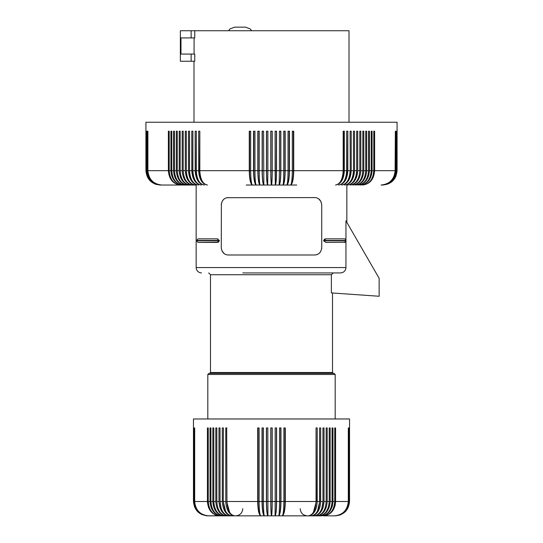 <?xml version="1.0" encoding="UTF-8"?>
<svg xmlns="http://www.w3.org/2000/svg" width="543" height="543" viewBox="0 0 543 543"><rect width="100%" height="100%" fill="white"/><g stroke="black" fill="none" stroke-linecap="round" stroke-linejoin="round"><path stroke-width="0.81" d="M345.246 239.11L344.153 238.845M198.48 238.859L217.057 238.845L198.534 238.852M197.279 239.592L197.89 239.035A1.615 1.615 0 0 0 197.822 239.069L197.394 239.436M197.028 240.4L197.136 241.425M332.499 292.996L332.499 372.505L333.395 373.401L208.885 373.401L207.813 374.48L207.813 418.972M194.747 37.915L194.747 30.741L191.129 30.741L191.129 37.915L194.747 37.915M325.848 242.436L345.144 242.239A1.615 1.615 0 0 1 344.364 242.436L344.153 242.436M325.943 242.436L323.614 240.82L325.943 238.845L344.364 238.845A1.615 1.615 0 0 1 345.979 240.461L345.979 240.82A1.615 1.615 0 0 1 344.364 242.436L345.945 241.153A1.615 1.615 0 0 1 345.28 242.151L345.945 241.153L345.945 267.556C345.606 270.842 343.787 272.634 340.488 272.932L300.204 272.932M345.185 239.069L345.945 240.135L345.945 220.811L379.143 278.315L379.143 296.261L331.373 292.915L331.373 274.731L333.198 272.932M191.129 30.741L180.364 30.741L180.364 61.237L194.747 61.237L194.747 54.062L180.975 54.062L180.975 37.915L191.129 37.915M345.945 240.135L345.28 239.137M207.813 374.48L335.187 374.48L334.115 373.401L271.5 373.401M227.117 197.706L314.56 197.584C318.605 197.686 320.994 200.075 321.734 204.759L321.734 247.818C320.994 252.502 318.605 254.898 314.56 254.993L228.44 254.993C224.395 254.898 222.006 252.502 221.266 247.818L221.272 248.022M323.614 240.461L345.979 240.461A1.615 1.615 0 0 0 344.364 238.845L345.144 239.049M325.685 238.859L324.741 239.069M324.571 239.151L324.171 239.409M314.56 254.993L316.053 254.837M242.796 272.932L340.488 272.932M218.259 242.212L198.378 242.416L217.057 242.436L219.386 240.461L197.021 240.461L197.258 239.619M194.747 30.741L349.006 30.741L349.006 122.236M194.082 54.062L194.082 37.915M343.319 272.158L343.8 271.833M345.708 269.104L345.898 268.256M257.694 501.494C257.884 510.216 258.923 515.002 260.81 515.85C259.778 515.002 259.215 510.216 259.113 501.494L259.113 427.938L257.694 427.938L257.694 501.494L226.947 501.494L226.682 427.938L226.947 501.494C227.408 510.216 229.981 515.002 234.664 515.85L307.379 515.85C303.021 515.422 300.632 513.033 300.204 508.676M197.279 241.689L197.021 240.82A1.615 1.615 0 0 0 198.636 242.436L198.847 242.436M198.636 238.845A1.615 1.615 0 0 0 197.93 239.008A1.615 1.615 0 0 1 198.636 238.845A1.615 1.615 0 0 0 197.021 240.461A1.615 1.615 0 0 1 197.781 239.096A1.615 1.615 0 0 0 197.021 240.461A1.615 1.615 0 0 1 198.636 238.845L198.847 238.845M197.666 511.649L201.684 514.472L206.408 515.782L231.8 515.85C226.709 515.002 223.92 510.216 223.417 501.494L225.779 501.494L225.779 427.938L226.947 427.938M321.734 247.818L321.626 249.067M320.574 251.735L319.304 253.201M319.298 253.208L318.782 253.622M318.286 253.948L316.447 254.742M318.646 198.867L320.886 201.378L321.734 204.759M218.008 238.981L217.057 238.845L219.386 240.461M224.354 253.717L222.114 251.205L221.279 248.226L221.374 203.516M222.426 200.842L223.696 199.383M223.702 199.376L224.15 199.009M225.983 198.019L226.553 197.835M221.266 204.759C222.006 200.075 224.395 197.686 228.44 197.584M218.408 242.144L218.91 241.811M227.327 514.16L230.408 515.694L234.664 515.85L207.915 515.85C199.186 515.002 194.401 510.216 193.546 501.494L193.546 427.938M323.452 515.85L334.284 515.85L323.452 515.85C330.307 515.002 334.074 510.216 334.746 501.494L334.746 427.938L335.574 427.938L335.574 501.494C334.855 510.216 330.816 515.002 323.452 515.85L324.049 515.83M335.574 501.494L348.314 501.494L348.314 427.938L348.552 501.494C347.703 510.216 342.945 515.002 334.284 515.85L335.187 515.85C343.902 515.002 348.687 510.216 349.536 501.494L349.543 418.972L193.457 418.972L193.464 501.494L194.557 506.992M278.647 515.85C279.95 514.452 280.643 509.667 280.731 501.494L279.543 501.494C279.489 510.216 279.19 515.002 278.647 515.85C280.052 515.002 280.826 510.216 280.969 501.494L283.887 501.494L283.887 427.938L285.306 427.938L285.306 501.494C285.116 510.216 284.077 515.002 282.19 515.85C283.935 514.452 284.871 509.667 284.987 501.494L283.887 501.494C283.785 510.216 283.222 515.002 282.19 515.85L321.3 515.85C328.386 515.002 332.275 510.216 332.968 501.494L332.968 427.938L332.078 427.938L332.078 501.494C331.434 510.216 327.843 515.002 321.3 515.85M225.874 503.605L225.779 501.494C226.302 510.216 229.268 515.002 234.664 515.85L231.264 514.757L228.698 512.13M229.621 512.361L226.682 501.494M223.268 501.494L223.417 427.938L223.268 501.494L225.501 510.963M260.81 515.85C259.065 514.452 258.129 509.667 258.013 501.494L262.031 501.494L262.031 427.938L263.457 427.938L263.457 501.494C263.511 510.216 263.81 515.002 264.353 515.85C263.05 514.452 262.357 509.667 262.269 501.494L262.269 427.938M262.269 501.494L266.403 501.494L266.403 427.938L267.835 427.938L267.923 515.85C267.068 514.452 266.613 509.667 266.552 501.494L266.552 427.938M266.552 501.494L270.781 501.494L270.781 427.938L272.219 427.938L272.219 501.494C272.172 510.216 271.934 515.002 271.5 515.85C271.1 514.452 270.882 509.667 270.855 501.494L270.855 427.938M207.915 515.85C199.24 515.002 194.475 510.216 193.627 501.494L193.627 427.938M193.627 501.494L193.871 427.938M193.871 501.494C194.727 510.216 199.505 515.002 208.213 515.85C199.607 515.002 194.876 510.216 194.034 501.494L194.034 427.938M194.034 501.494L194.448 501.494L194.448 427.938M194.448 501.494C195.297 510.216 200.055 515.002 208.716 515.85C200.197 515.002 195.521 510.216 194.686 501.494L194.686 427.938M194.686 501.494L207.426 501.494L207.426 427.938L208.254 427.938L208.254 501.494C208.926 510.216 212.693 515.002 219.548 515.85L214.913 514.757L210.976 511.649L208.587 507.637L207.44 502.2M208.254 501.494L210.032 501.494L210.032 427.938L210.922 427.938L210.922 501.494C211.566 510.216 215.157 515.002 221.7 515.85L217.234 514.757L213.861 512.13L211.152 507.637L210.087 502.899M210.922 501.494L212.829 501.494L212.829 427.938L213.786 427.938L213.786 501.494C214.39 510.216 217.797 515.002 224.008 515.85C217.22 515.002 213.494 510.216 212.829 501.494L213.677 506.992M215.809 501.494L215.809 427.938L216.827 427.938L216.827 501.494C217.397 510.216 220.614 515.002 226.465 515.85C219.996 515.002 216.447 510.216 215.809 501.494L213.786 501.494M216.827 501.494L218.972 501.494L218.972 427.938L220.044 427.938L220.044 501.494L220.044 427.938M219.562 506.341L218.972 501.494C219.569 510.216 222.935 515.002 229.065 515.85C223.587 515.002 220.58 510.216 220.044 501.494L222.297 501.494L222.297 427.938L223.417 427.938M270.781 501.494C270.828 510.216 271.066 515.002 271.5 515.85C271.9 514.452 272.118 509.667 272.145 501.494L270.855 501.494M266.403 501.494C266.491 510.216 267 515.002 267.923 515.85M262.031 501.494C262.174 510.216 262.948 515.002 264.353 515.85L264.353 515.85M272.145 501.494L272.145 427.938M276.448 501.494L275.165 501.494L275.077 515.85C275.932 514.452 276.387 509.667 276.448 501.494L276.448 427.938M272.219 501.494L275.165 501.494L275.165 427.938L276.597 427.938L276.597 501.494C276.509 510.216 276 515.002 275.077 515.85M280.969 501.494L280.969 427.938L279.543 427.938L279.543 501.494L276.597 501.494M280.731 501.494L280.731 427.938M284.987 501.494L284.987 427.938M326.173 501.494L326.173 427.938L327.191 427.938L327.191 501.494C326.553 510.216 323.004 515.002 316.535 515.85C322.386 515.002 325.603 510.216 326.173 501.494L324.028 501.494C323.431 510.216 320.065 515.002 313.935 515.85C319.413 515.002 322.42 510.216 322.956 501.494L322.956 427.938L324.028 427.938L324.028 501.494L323.261 506.992L321.408 511.139M321.802 508.526L322.997 501.494L322.956 427.938M322.997 501.494L320.703 501.494C320.139 510.216 316.969 515.002 311.2 515.85C316.291 515.002 319.08 510.216 319.583 501.494L319.583 427.938L320.703 427.938L320.655 502.899M316.053 427.938L317.221 427.938L317.221 501.494C316.698 510.216 313.732 515.002 308.336 515.85C313.019 515.002 315.592 510.216 316.053 501.494L316.053 427.938L316.318 501.494L285.306 501.494M313.379 512.361L316.318 501.494M317.499 510.963L319.732 501.494L317.221 501.494L316.705 506.341M319.732 501.494L319.583 427.938M329.214 501.494C328.61 510.216 325.203 515.002 318.992 515.85C325.78 515.002 329.506 510.216 330.171 501.494L330.171 427.938L329.214 427.938L329.214 501.494L327.191 501.494M349.454 501.494C348.599 510.216 343.814 515.002 335.085 515.85C343.76 515.002 348.525 510.216 349.373 501.494L349.373 427.938L349.536 501.494M349.129 501.494C348.273 510.216 343.495 515.002 334.787 515.85C343.393 515.002 348.124 510.216 348.966 501.494L348.966 427.938L349.373 501.494M347.12 509.477L345.334 511.649M340.678 514.757L339.619 515.151M326.499 512.13L323.268 514.757L318.992 515.85M332.954 502.2L332.289 506.341L330.32 510.61L327.3 513.814L324.137 515.422M315.958 508.879L312.904 513.814L309.205 515.782M219.942 507.637L221.931 511.649L224.754 514.472M226.044 504.99L227.273 509.477M216.1 511.649L219.229 514.472M193.546 501.494L193.464 501.494C194.313 510.216 199.098 515.002 207.813 515.85M210.032 501.494C210.725 510.216 214.614 515.002 221.7 515.85M222.297 501.494C222.861 510.216 226.031 515.002 231.8 515.85M221.198 508.526L220.003 501.494M207.426 501.494C208.145 510.216 212.184 515.002 219.548 515.85M319.983 506.992L317.92 511.649L314.404 515.008M311.662 515.83L311.2 515.85M335.56 502.2L335.051 505.669L333.85 508.879L332.024 511.649L329.682 513.814M348.314 501.494C347.479 510.216 342.803 515.002 334.284 515.85M258.013 501.494L258.013 427.938M296.743 185.027L290.566 185.027C291.632 184.179 292.215 179.394 292.317 170.672L289.46 170.672C289.304 179.394 288.408 184.179 286.779 185.027C287.546 184.179 287.966 179.394 288.041 170.672L285.17 170.672C285.041 179.394 284.308 184.179 282.978 185.027C283.439 184.179 283.697 179.394 283.745 170.672L284.946 170.672A13.948 2.131 90 0 1 283.018 185M188.482 170.672C189.079 179.394 192.398 184.179 198.453 185.027C193.057 184.179 190.098 179.394 189.568 170.672L189.568 131.202L188.482 131.202L188.482 170.672L186.33 170.672L186.33 131.202L186.337 170.672C186.887 179.394 189.975 184.179 195.602 185.027L160.266 185.027C151.558 184.179 146.773 179.394 145.918 170.672L145.918 122.236L397.082 122.236L397.082 170.672L397.035 131.202L396.981 170.672L396.831 131.202L396.736 170.672L396.485 131.202L396.336 170.672L395.99 170.672L395.99 131.202L395.793 170.672L395.345 170.672L395.345 131.202L395.1 170.672L374.622 170.672L374.622 131.202L373.794 131.202L373.794 170.672L372.091 170.672L372.091 131.202L371.222 131.202L371.222 170.672L369.437 170.672L369.437 131.202L368.534 131.202L368.534 170.672L366.674 170.672L366.674 131.202L365.731 131.202L365.731 170.672L363.796 170.672L363.796 131.202L362.819 131.202L362.819 170.672L360.81 170.672L360.81 131.202L359.792 131.202L359.792 170.672L357.715 170.672C357.097 179.394 353.663 184.179 347.398 185.027C353.025 184.179 356.113 179.394 356.663 170.672L354.518 170.672C353.921 179.394 350.602 184.179 344.547 185.027C349.943 184.179 352.902 179.394 353.432 170.672L351.219 170.672C350.649 179.394 347.445 184.179 341.615 185.027C346.773 184.179 349.604 179.394 350.106 170.672L347.832 170.672C347.282 179.394 344.208 184.179 338.601 185.027C343.509 184.179 346.203 179.394 346.685 170.672L346.902 170.672A13.948 8.959 90 0 1 343.773 181.708M395.99 170.672C395.141 179.394 390.369 184.179 381.675 185.027L382.666 185.027L381.675 185.027C390.247 184.179 394.951 179.394 395.793 170.672M397.035 170.672C396.18 179.394 391.388 184.179 382.666 185.027L382.666 185.027C391.36 184.179 396.132 179.394 396.981 170.672M147.207 131.202L147.207 170.672C148.049 179.394 152.753 184.179 161.325 185.027L160.687 185.014L161.325 185.027C152.631 184.179 147.859 179.394 147.01 170.672L146.664 170.672C147.506 179.394 152.244 184.179 160.864 185.027L160.457 185.02M160.864 185.027C152.149 184.179 147.37 179.394 146.515 170.672L146.264 170.672C147.112 179.394 151.87 184.179 160.531 185.027C151.809 184.179 147.024 179.394 146.169 170.672L146.019 170.672C146.868 179.394 151.64 184.179 160.334 185.027C151.612 184.179 146.82 179.394 145.965 170.672L145.918 170.672M146.264 131.202L146.264 170.672M146.169 131.202L146.169 170.672M146.019 131.202L146.019 170.672M145.965 131.202L145.965 170.672M160.531 185.027L155.834 184.328M155.434 184.186L154.782 183.934M146.515 131.202L146.515 170.672M146.664 131.202L146.664 170.672M147.01 131.202L147.01 170.672M293.417 131.202L293.417 170.672L292.317 170.672L292.317 131.202L293.736 131.202L293.736 170.672C293.546 179.394 292.487 184.179 290.566 185.027L279.156 185.027L279.428 170.672L280.69 170.672A13.948 1.656 90 0 1 279.163 185.02L275.328 185.027L275.111 170.672L272.219 170.672C272.172 179.394 271.934 184.179 271.5 185.027C271.066 184.179 270.828 179.394 270.781 170.672L267.889 170.672L267.672 185.027L252.434 185.027C251.368 184.179 250.785 179.394 250.683 170.672L250.683 131.202L249.264 131.202L249.264 170.672L199.546 170.672A13.948 8.586 90 0 0 203.001 182.312M272.145 131.202L272.145 170.672A13.948 0.699 90 0 1 271.5 185.027L267.672 185.027C266.932 184.179 266.532 179.394 266.457 170.672L262.31 170.672A13.948 1.656 90 0 0 263.837 185.02C262.805 184.179 262.242 179.394 262.14 170.672L258.054 170.672A13.948 2.131 90 0 0 259.982 185M270.781 170.672L270.781 131.202L272.219 131.202L272.219 170.672M270.855 131.202L270.855 170.672A13.948 0.699 90 0 0 271.5 185.027L275.328 185.027C276.068 184.179 276.468 179.394 276.543 170.672L276.543 131.202L275.111 131.202L275.111 170.672M253.54 170.672L253.54 131.202L254.959 131.202L254.959 170.672C255.034 179.394 255.454 184.179 256.221 185.027C254.592 184.179 253.696 179.394 253.54 170.672L249.583 170.672A13.948 3.075 90 0 0 252.224 184.925M249.583 131.202L249.583 170.672M253.805 131.202L253.805 170.672A13.948 2.606 90 0 0 256.106 184.966M257.83 170.672L257.83 131.202L259.255 131.202L259.255 170.672C259.303 179.394 259.561 184.179 260.022 185.027C258.692 184.179 257.959 179.394 257.83 170.672L253.805 170.672M258.054 131.202L258.054 170.672M262.31 131.202L262.31 170.672M263.844 185.027L263.572 131.202L262.14 131.202L262.14 170.672M266.579 131.202L266.579 170.672A13.948 1.174 90 0 0 267.672 185.027L267.869 170.672L266.579 170.672M267.889 170.672L267.889 131.202L266.457 131.202L266.457 170.672M267.869 131.202L267.869 170.672M272.145 170.672L270.855 170.672M275.131 131.202L275.328 185.027A13.948 1.174 90 0 0 276.421 170.672L275.131 170.672M276.421 131.202L276.421 170.672M279.156 185.027C280.195 184.179 280.758 179.394 280.86 170.672L280.86 131.202L279.428 131.202L279.428 170.672L276.543 170.672M280.69 131.202L280.69 170.672M285.17 170.672L285.17 131.202L283.745 131.202L283.745 170.672L280.86 170.672M284.946 131.202L284.946 170.672M289.46 170.672L289.46 131.202L288.041 131.202L288.041 170.672L289.195 170.672A13.948 2.606 90 0 1 286.894 184.966M289.195 131.202L289.195 170.672M293.417 170.672A13.948 3.075 90 0 1 290.776 184.925M343.454 170.672L343.454 131.202L344.35 131.202L344.35 170.672C343.828 179.394 340.875 184.179 335.506 185.027C340.162 184.179 342.721 179.394 343.176 170.672L343.454 170.672A13.948 8.586 90 0 1 339.999 182.312M343.176 131.202L343.176 170.672L293.736 170.672M347.832 170.672L347.832 131.202L346.685 131.202L346.685 170.672L344.35 170.672M346.902 170.672L346.685 131.202M351.219 170.672L351.219 131.202L350.106 131.202L350.249 170.672A13.948 9.326 90 0 1 347.554 180.934M350.249 170.672L350.106 131.202M354.518 170.672L354.518 131.202L353.432 131.202L353.507 170.672A13.948 9.679 90 0 1 351.375 179.862M353.432 131.202L353.507 170.672M357.715 170.672L357.715 131.202L356.663 131.202L356.67 170.672A13.948 10.018 90 0 1 355.292 178.192M356.663 131.202L356.67 170.672M360.81 170.672C360.172 179.394 356.622 184.179 350.154 185.027C356.004 184.179 359.222 179.394 359.792 170.672M363.796 170.672C363.145 179.394 359.48 184.179 352.814 185.027C358.889 184.179 362.222 179.394 362.819 170.672M366.674 170.672C366.002 179.394 362.235 184.179 355.38 185.027C361.665 184.179 365.113 179.394 365.731 170.672M369.437 170.672C368.751 179.394 364.889 184.179 357.851 185.027C364.339 184.179 367.896 179.394 368.534 170.672M372.091 170.672C371.385 179.394 367.421 184.179 360.213 185.027C366.898 184.179 370.57 179.394 371.222 170.672M374.622 170.672C373.896 179.394 369.844 184.179 362.473 185.027C369.349 184.179 373.122 179.394 373.794 170.672M395.1 170.672C394.266 179.394 389.596 184.179 381.084 185.027C389.745 184.179 394.496 179.394 395.345 170.672M396.485 170.672C395.63 179.394 390.851 184.179 382.136 185.027C390.756 184.179 395.494 179.394 396.336 170.672M396.831 170.672C395.976 179.394 391.191 184.179 382.469 185.027C391.13 184.179 395.888 179.394 396.736 170.672M382.734 185.027C391.442 184.179 396.227 179.394 397.082 170.672M387.471 184.22L392.365 181.308L394.659 178.654L395.99 176.17M198.65 170.672C199.172 179.394 202.125 184.179 207.494 185.027C202.838 184.179 200.279 179.394 199.824 170.672L199.824 131.202L198.65 131.202L198.65 170.672L196.098 170.672A13.948 8.959 90 0 0 199.227 181.708M249.264 170.672C249.454 179.394 250.513 184.179 252.434 185.027L246.257 185.027M196.315 131.202L195.168 131.202L195.168 170.672C195.718 179.394 198.792 184.179 204.399 185.027C199.491 184.179 196.797 179.394 196.315 170.672L196.315 131.202L196.098 170.672M191.781 170.672C192.351 179.394 195.555 184.179 201.385 185.027C196.227 184.179 193.396 179.394 192.894 170.672L192.894 131.202L191.781 131.202L191.781 170.672L189.493 170.672A13.948 9.679 90 0 0 191.625 179.862M192.894 131.202L192.751 170.672A13.948 9.326 90 0 0 195.446 180.934M189.568 131.202L189.493 170.672M186.337 131.202L185.285 131.202L185.285 170.672L183.208 170.672C183.778 179.394 186.996 184.179 192.846 185.027C186.378 184.179 182.828 179.394 182.19 170.672L180.181 170.672C180.778 179.394 184.111 184.179 190.186 185.027C183.52 184.179 179.855 179.394 179.204 170.672L177.269 170.672C177.887 179.394 181.335 184.179 187.62 185.027C180.765 184.179 176.998 179.394 176.326 170.672L174.466 170.672C175.104 179.394 178.661 184.179 185.149 185.027C178.111 184.179 174.249 179.394 173.563 170.672L171.778 170.672C172.43 179.394 176.102 184.179 182.787 185.027C175.579 184.179 171.615 179.394 170.909 170.672L169.206 170.672C169.878 179.394 173.651 184.179 180.527 185.027C173.156 184.179 169.104 179.394 168.378 170.672L147.9 170.672C148.734 179.394 153.404 184.179 161.916 185.027C153.255 184.179 148.504 179.394 147.655 170.672L147.207 170.672M195.602 185.027C189.337 184.179 185.903 179.394 185.285 170.672M186.33 170.672A13.948 10.018 90 0 0 187.708 178.192M182.19 170.672L182.19 131.202L183.208 131.202L183.208 170.672M179.204 170.672L179.204 131.202L180.181 131.202L180.181 170.672M176.326 170.672L176.326 131.202L177.269 131.202L177.269 170.672M173.563 170.672L173.563 131.202L174.466 131.202L174.466 170.672M170.909 170.672L170.909 131.202L171.778 131.202L171.778 170.672M168.378 170.672L168.378 131.202L169.206 131.202L169.206 170.672M192.751 170.672L195.168 170.672M199.824 131.202L199.546 170.672M147.9 131.202L147.9 170.672M147.655 131.202L147.655 170.672M182.889 184.749L180.201 183.649M187.62 185.027L184.342 184.41L180.894 182.204M190.186 185.027L185.984 183.934L182.815 181.308L180.5 177.439L179.292 172.47M190.769 184.749L188.774 183.934M238.262 27.15L241.947 27.15L238.262 27.15M332.499 372.505L210.501 372.505L209.605 373.401M323.614 240.82L345.979 240.82M191.129 61.237L191.129 54.062M201.534 272.932C198.263 272.613 196.471 270.821 196.152 267.556L345.945 267.556M219.386 240.82L197.021 240.82A1.615 1.615 0 0 0 198.636 242.436M331.373 274.731L210.501 274.731L208.709 272.932M332.968 501.494L334.746 501.494M348.552 501.494L348.966 501.494M330.171 501.494L332.078 501.494M346.848 222.386L346.848 185.027M193.994 122.236L193.994 61.237M335.187 374.48L335.187 418.972M251.701 30.741L250.187 28.908L245.599 27.15L241.947 27.15M210.501 274.731L210.501 372.505M196.152 267.556L196.152 185.027M228.508 30.741L230.022 28.908L234.61 27.15L240.101 27.15M242.796 508.676C242.368 513.033 239.979 515.422 235.621 515.85"/></g></svg>

